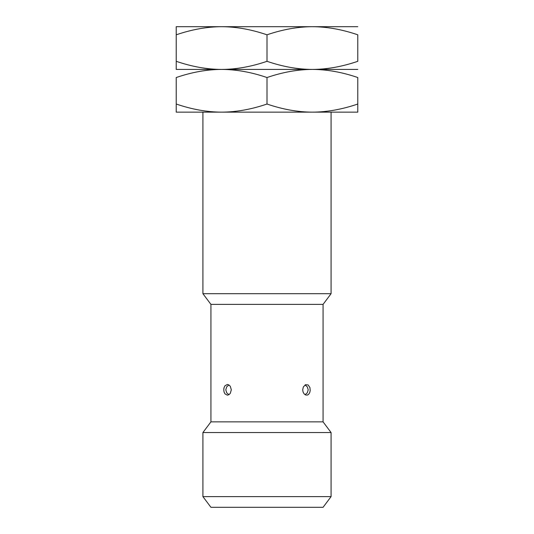 <?xml version="1.0" encoding="UTF-8"?>
<svg xmlns="http://www.w3.org/2000/svg" width="534" height="534" viewBox="0 0 534 534"><rect width="100%" height="100%" fill="white"/><g stroke="black" fill="none" stroke-linecap="round" stroke-linejoin="round"><path stroke-width="0.8" d="M210.93 507.3L323.07 507.3L331.08 496.62L202.92 496.62L210.93 507.3M202.92 112.14L202.92 293.7L210.93 304.38L210.93 421.86L202.92 432.54L202.92 496.62M202.92 432.54L331.08 432.54L331.08 496.62M210.93 421.86L323.07 421.86L331.08 432.54M210.93 304.38L323.07 304.38L323.07 421.86M302.691 389.82L303.345 386.936L305.568 384.694L308.185 384.961L309.934 387.597L310.207 390.581L309.693 392.71L308.632 394.312L307.177 395.107L305.568 394.946L304.1 393.858L303.065 392.036L302.691 389.82M223.759 389.82L224.066 387.597L224.961 385.782L227.351 384.48L228.952 384.961L230.308 386.322L231.309 389.82L230.308 393.318L228.952 394.679L227.351 395.16L224.961 393.858L224.066 392.036L223.759 389.82M307.778 394.906L308.218 394.653M223.886 388.372L223.793 389.059M202.92 293.7L331.08 293.7L323.07 304.38M357.78 112.14L357.78 104.03L357.78 112.14L312.39 112.14L331.08 112.14L331.08 293.7M176.22 69.42L176.22 61.31L176.22 69.42L221.61 69.42C207.032 69.467 191.9 72.17 176.22 77.53L176.22 104.03C191.9 109.39 207.032 112.093 221.61 112.14C236.188 112.093 251.32 109.39 267 104.03C282.68 109.39 297.812 112.093 312.39 112.14L176.22 112.14L176.22 104.03L176.22 112.14M267 104.03L267 77.53C282.68 72.17 297.812 69.467 312.39 69.42C326.968 69.373 342.1 66.67 357.78 61.31L357.78 34.81C342.1 29.45 326.968 26.747 312.39 26.7L176.22 26.7L176.22 34.81L176.22 26.7M267 77.53C251.32 72.17 236.188 69.467 221.61 69.42C236.188 69.373 251.32 66.67 267 61.31L267 34.81C251.32 29.45 236.188 26.747 221.61 26.7C207.032 26.747 191.9 29.45 176.22 34.81L176.22 61.31C191.9 66.67 207.032 69.373 221.61 69.42L357.78 69.42M267 61.31C282.68 66.67 297.812 69.373 312.39 69.42C326.968 69.467 342.1 72.17 357.78 77.53L357.78 104.03C342.1 109.39 326.968 112.093 312.39 112.14M357.78 26.7L312.39 26.7C297.812 26.747 282.68 29.45 267 34.81M305.068 384.954L307.284 386.81L308.211 389.833L307.277 392.837L305.068 394.686M228.932 384.954L226.716 386.81L225.789 389.833L226.723 392.837L228.932 394.686"/></g></svg>
